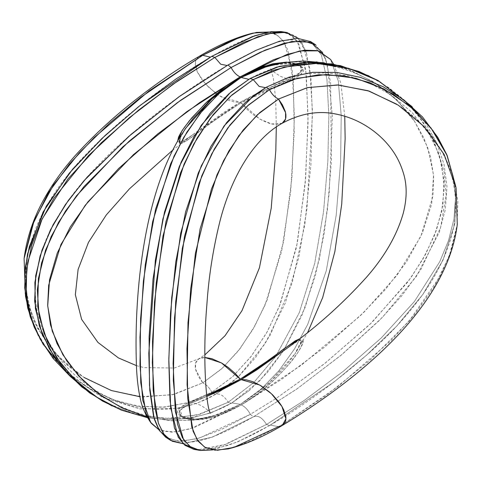 <?xml version="1.0" encoding="UTF-8"?>
<svg xmlns="http://www.w3.org/2000/svg" width="482" height="482" viewBox="0 0 482 482"><rect width="100%" height="100%" fill="white"/><g stroke="black" fill="none" stroke-linecap="round" stroke-linejoin="round"><path stroke-width="0.36" stroke-dasharray="2.41 1.81" d="M210.628 413.158C210.875 412.441 202.235 405.115 197.138 404.037C191.607 402.476 188.661 401.868 188.305 402.211C189.426 402.584 195.415 400.735 206.272 396.656L188.733 404.181L180.105 410.345L182.708 417.412L182.268 416.448L181.196 416.538L178.72 408.965L188.004 403L206.567 395.421L187.173 403.386L182.69 405.748L178.376 409.435C177.153 411.212 177.249 412.941 178.671 414.622L181.196 416.538L187.528 418.593L194.487 419.165L209.23 417.316L224.702 412.243L240.391 404.362L218.617 414.424L195.957 419.864L171.303 420.792L147.197 417.002L170.465 420.738L194.276 420.087L217.798 414.707L240.361 404.362L231.944 402.886L231.306 403.332L228.191 402.253C223.762 395.276 219.358 392.764 214.978 394.704L213.514 393.577L214.978 394.704L197.06 403.223L178.292 408.375L139.768 408.893L102.407 397.361L69.179 375.291L102.407 397.361L139.768 408.893L178.292 408.375L197.06 403.223L214.978 394.704C219.358 392.764 223.762 395.276 228.191 402.253L197.174 415.008L164.687 418.575L132.58 413.604L102.515 401.06M240.15 76.933L225.727 86.32M216.316 93.622L221.419 96.912L240.157 102.256L185.697 139.581L181.196 142.021L177.49 141.726L181.557 141.865L189.998 136.671L223.419 112.692L240.15 102.256L235.083 102.136L228.215 100.214L218.581 95.171L208.399 86.995L202.03 79.771L197.367 72.059L195.312 65.064L195.337 62.172L195.987 59.792L198.97 56.49L195.385 61.847L197.144 71.559L204.633 83L214.767 92.478M24.166 257.96L25.124 294.303L37.006 327.561L57.195 355.415L82.958 376.749L112.27 390.848L143.178 396.969L173.875 394.433L202.759 382.883L198.771 377.026L195.957 370.664L195.288 367.543L195.252 364.633L195.915 362.084L197.289 360.024L198.825 358.819L201.946 357.692L204.88 357.463L198.825 358.819L195.553 363.097L195.632 369.435L202.759 382.883L172.267 394.794L139.858 396.722M210.327 57.153L211.737 56.34L210.327 57.153M38.403 335.755L53.177 357.638L71.607 376.038L92.791 390.565L115.909 400.843L140.166 406.483L164.754 407.103L188.926 402.404L211.851 392.215C209.429 387.685 206.398 384.57 202.759 382.883C206.398 384.57 209.429 387.685 211.851 392.215L187.853 402.735L162.536 407.266L136.84 406.001L111.619 399.313L87.796 387.636L66.299 371.411L48.049 351.059L34.186 327.079M276.168 34.505L282.964 40.512L287.929 50.236L293.418 82.506L294.219 131.827L290.724 191.077L281.723 250.947L264.913 305.443L252.785 329.598L238.222 351.023L221.467 369.019L202.759 382.883L222.419 368.146L239.903 348.86L254.918 325.85L267.191 299.937L283.639 241.506L291.899 177.942L294.4 117.018L292.213 70.119L284.332 42.524L277.614 35.385L268.625 32.041L276.168 34.505C274.812 33.029 270.077 32.951 261.955 34.27C249.821 36.825 232.854 44.338 211.062 56.81C172.164 79.331 124.483 114.535 88.067 152.24C70.878 169.688 56.792 188.058 45.796 207.356C34.885 226.944 28.378 246.657 26.281 266.492C25.371 275.571 25.528 284.476 26.757 293.207L30.348 309.269C40.175 338.376 58.135 361.139 84.223 377.551L64.377 362.476L47.278 343.636L33.909 321.386L25.51 296.255M213.502 393.565L211.851 392.215L213.502 393.565M227.161 65.498L227.986 65.016L227.161 65.498M111.963 405.904L140.268 415.55L169.989 418.599L199.765 414.321L228.191 402.253L231.306 403.332L211.188 412.791L190.197 418.237L168.821 419.816L147.606 417.725L168.821 419.816L190.197 418.237L211.188 412.791L231.944 402.886L240.361 404.362L260.822 389.468L278.927 370.712L294.598 348.775L307.745 324.314L326.266 270.788L336.201 215.315L340.623 161.789L341.214 115.668L338.31 81.048L330.58 59.455M286.356 62.058L316.704 61.75L345.907 68.552L372.7 81.416L396.035 99.346L414.719 121.518L427.588 147.155L433.559 175.105L431.667 204.067L422.262 233.234L406.555 261.816L385.57 289.321L360.247 315.812L301.31 365.193L241.307 404.886L258.394 393.342L274.939 379.129L282.928 371.013L290.67 362.127L297.822 352.511C301.184 347.389 302.967 343.799 303.166 341.732C303.413 339.117 301.28 339.117 296.755 341.744L285.525 349.348L296.358 342.039L300.328 340.292L301.226 340.262L301.31 341.045C301.238 343.19 299.087 347.486 294.857 353.945L296.358 351.661C299.605 346.48 301.31 342.841 301.479 340.756C301.19 341.479 301.756 341.804 303.166 341.732L300.238 340.081L295.635 342.401L286.537 348.613M205.193 447.483C206.489 448.724 210.345 448.959 216.767 448.188L226.781 445.663C238.289 442 252.785 435.144 270.263 425.094L269.601 425.558L270.263 425.094L278.56 426.642L270.263 425.094C301.533 407.067 333.634 383.75 366.579 355.15C388.396 336.225 407.145 315.969 422.834 294.369C434.318 278.253 442.982 261.726 448.814 244.796C455.912 225.1 457.46 204.591 453.46 183.281C450.676 170.08 445.772 157.735 438.747 146.245C428.022 128.989 414.026 114.975 396.746 104.208L415.002 117.789L431.083 134.623L444.175 154.529L453.393 177.002L457.9 201.392L456.954 226.853L450.748 251.978L440.132 276.3L409.085 321.163L369.712 360.53L326.657 395.047L284.814 422.955L278.56 426.642L284.814 422.955L338.039 386.528L391.059 340.551L414.562 314.601L434.445 286.392L449.26 256.105L457.285 224.443M282.217 123.247L271.583 123.934L259.804 119.078L241.066 102.787L257.906 93.912L291.526 79.717L300.027 75.276L303.648 71.077L302.473 67.191L296.328 64.022L289.188 62.973L273.83 64.383L269.052 65.528L293.243 63.293L303.076 67.89L300.798 74.71L294.08 78.59L241.066 102.787L246.139 108.516L253.008 114.529L262.642 120.608L269.384 123.35L272.824 124.193L279.192 124.32L282.247 123.229M437.764 137.316L447.085 155.939L453.182 176.075L455.586 197.343L453.936 219.111L448.489 240.638L439.753 261.702L414.393 301.557L381.304 337.912L343.515 371.11L304.118 400.536L266.51 424.455L269.601 425.558L333.845 382.142L366.453 355.282L396.74 326.085L422.901 294.388L443.024 260.027L454.827 223.702L455.852 186.769L454.827 223.702L443.024 260.027L422.901 294.388L396.74 326.085L366.453 355.282L333.845 382.142L269.601 425.558L266.51 424.455L304.13 400.53L343.533 371.092L381.334 337.888L414.424 301.521L439.777 261.648L448.507 240.584L453.948 219.045L455.586 197.277L453.164 176.002L447.055 155.867L437.722 137.243M368.959 75.903L389.221 87.935L407.248 103.076L422.407 121.024L434.047 141.443L441.542 163.784L444.253 187.39L441.741 211.514L434.409 235.535L422.931 259.081L407.965 281.807L369.628 324.681L323.814 364.229L276.053 398.475L250.339 414.321L253.436 416.828L253.827 416.569L253.436 416.828C257.774 414.912 262.13 417.454 266.51 424.455C262.13 417.454 257.774 414.912 253.436 416.828L296.55 389.197L341.033 355.276L382.401 317.391L416.346 276.457L439.265 232.348L445.32 209.556L446.995 186.673L444.036 164.356L436.873 143.238L426.04 123.856L412.092 106.673L426.04 123.856L436.873 143.238L444.036 164.356L446.995 186.673L445.32 209.556L439.265 232.348L416.346 276.457L382.401 317.391L341.033 355.276L296.55 389.197L253.436 416.828L250.339 414.321L276.053 398.475L325.163 363.163L372.05 322.331L410.742 278L425.51 254.454L436.463 230.107L442.868 205.344L444.006 180.593L439.686 156.638L430.516 134.237L417.183 114.095L400.385 96.701L380.834 82.41L359.15 71.565M265.57 87.652L266.377 87.182L265.57 87.652M330.562 59.431L338.304 81.006L341.214 115.614L340.623 161.729L336.207 215.267L326.278 270.751L307.757 324.29L294.604 348.757L278.939 370.706L260.828 389.462L240.391 404.362L211.797 416.671L195.704 419.147L182.268 416.448C179.876 414.622 178.912 413.339 179.388 412.616L180.148 410.435C182.955 407.404 185.919 405.284 189.052 404.061L206.254 396.662L188.631 404.229L184.269 406.663L180.069 410.411C178.864 412.2 178.936 413.918 180.28 415.556L182.708 417.412L188.86 419.364L195.686 419.852L210.26 417.906L225.636 412.785L241.337 404.928L189.974 428.89L171.96 432.215L158.735 429.576L163.784 431.426L177.117 431.8L194.463 427.432L241.337 404.928C244.94 406.645 247.941 409.772 250.339 414.321C247.941 409.772 244.94 406.645 241.337 404.928L282.295 378.846L324.428 347.239L363.988 312.191L397.054 275.192L420.931 236.186L432.993 195.963L433.625 176.032L430.462 156.542L423.841 137.918L414.122 120.627L396.819 100.093L375.484 83.175L351.077 70.505L324.44 62.877M248.76 79.307L250.128 78.506L248.76 79.307M299.491 338.888L301.479 340.756L299.521 338.864M165.573 437.126L178.714 441.331L196.993 438.765L220.979 429.679L250.339 414.321L199.452 438.054L181.473 441.367L168.17 438.698M253.436 416.828L212.303 437.138L183.082 443.669L212.303 437.138L253.436 416.828M194.029 449.411L206.971 449.507L223.335 445.248L266.51 424.455L225.877 444.332L197.271 449.887M269.601 425.558L237.668 441.88L212.676 449.935L237.668 441.88L269.601 425.558M185.401 128.815L180.105 138.232C178.117 143.25 179.147 144.763 183.19 142.774L191.42 137.46L224.389 113.246L241.066 102.787L240.157 102.256L256.948 93.351L290.14 78.897L298.43 74.324L301.961 70.065L300.852 66.245L294.912 63.208L285.121 62.232L296.225 63.419L300.678 66.064L300.563 72.445L240.157 102.256L241.066 102.787L209.977 123.488L186.92 140.624L179.533 143.299M228.209 448.893L250.724 441.024L278.56 426.642L282.277 425.461M322.554 52.43L327.495 64.847L332.357 116.566L329.218 192.529L324.061 234.083L315.451 275.367L302.148 314.909L283.38 350.908L305.178 307.389L319.307 259.358L327.429 209.664L331.435 161L330.61 82.669L325.501 58.599L315.782 44.91M283.368 350.92L267.697 372.152L249.718 390.173L231.306 403.332L259.744 380.846L283.368 350.92M310.709 41.627L321.349 54.84L326.935 79.241L328.857 115.222L327.862 161.042L323.518 211.947L314.668 263.534L299.22 312.83L275.571 356.656L253.779 382.539L228.191 402.253L253.779 382.539L275.571 356.656L299.214 312.83L314.668 263.54L323.518 211.953L327.862 161.048L328.857 115.234L326.935 79.247L321.349 54.846L310.709 41.627M298.262 38.343L306.636 53.653L311.041 79.452L312.384 115.897L306.889 209.309L298.774 257.575L285.29 303.076L265.094 343.696L238.373 376.828L226.034 387.311L214.978 394.704L238.373 376.828L255.538 357.499L270.336 334.912L292.261 282.639L304.847 224.455L310.92 164.633L312.348 109.8L309.769 68.39L302.094 43.175L295.743 36.222L287.332 32.601M280.849 31.523L290.399 34.758L297.49 41.904L305.751 69.601L308.082 116.626L305.636 178.171L297.28 243.241L280.229 304.19L267.353 331.544L251.508 355.915L232.933 376.43L211.851 392.215L232.547 376.785L250.839 356.788L266.51 333.05L279.343 306.395L296.563 246.947L305.227 183.202L308.058 122.157L306.287 74.077L299.039 44.555L292.695 36.421L284.085 32.119M240.391 404.362L257.436 392.794L273.872 378.515L281.771 370.345L289.381 361.38L294.87 353.927L268.908 383.184L240.391 404.362M211.797 416.671C204.217 418.659 197.53 419.43 191.74 418.972C185.407 418.292 183.594 417.195 182.268 416.448L182.708 417.412C198.698 423.871 220.545 416.695 241.307 404.886C252.815 398.132 264.028 389.546 274.939 379.129C285.151 368.616 297.557 356.855 303.166 341.732C301.756 341.804 301.19 341.479 301.479 340.756L294.857 353.945L307.667 332.478M182.539 133.237L180.16 138.111M195.957 419.864L211.791 416.671M185.419 128.79C182.003 133.833 179.961 137.991 179.298 141.25L179.382 142.154C177.744 142.889 182.931 142.395 194.626 133.351L173.195 149.727M136.466 365.639L144.178 367.621L174.267 368.031L198.825 358.819L204.88 354.86M306.636 53.653C301.889 40.602 299.509 42.362 299.256 41.554C297.153 39.614 291.64 39.397 282.723 40.916C269.336 43.754 250.953 51.875 227.582 65.281C185.721 89.562 135.773 126.531 98.352 165.139C78.512 185.064 62.805 206.188 51.243 228.51C38.192 254.345 33.174 279.837 36.174 304.979C37.741 315.993 40.952 326.501 45.82 336.514C56.201 357.252 71.011 374.098 90.261 387.058C106.408 397.933 123.922 404.898 142.805 407.947C153.794 409.67 164.766 409.784 175.713 408.278C189.565 406.386 202.771 401.777 215.346 394.457L224.196 388.667M66.829 360.958L79.711 376.96C88.055 385.727 97.382 393.24 107.685 399.494C128.381 412.008 150.541 418.376 174.171 418.605C194.415 418.665 213.677 413.423 231.944 402.886L249.718 390.173M174.466 428.016L176.376 433.167C178.34 437.18 180.244 439.608 182.094 440.458C184.733 443.253 193.065 442.675 207.097 438.722C219.623 434.68 235.198 427.293 253.827 416.569L297.286 388.679L342.431 354.113L379.828 320.006L402.139 295.358L420.846 269.522L440.62 227.504L446.157 195.132L444.127 171.881L438.246 152.21L428.962 133.912L411.917 112.288L390.679 94.695L370.284 83.41L348.456 75.951L326.398 72.776L304.214 73.975L284.669 78.867L265.974 87.447L254.104 95.291M414.122 120.627C391.215 89.013 360.898 70.276 323.169 64.419L307.643 63.389C287.326 63.359 267.932 68.552 249.447 78.976L230.589 92.309M153.613 416.828L155.879 423.485C157.56 426.998 159.072 429.143 160.41 429.908L163.784 431.426M317.554 50.604C321.681 53.201 322.103 49.182 327.495 64.847M226.034 387.311L224.329 388.57M344.757 116.216L340.822 83.031L333.64 64.214M276.313 126.989L275.716 99.575L273.264 77.716L270.504 68.564C270.516 69.691 273.969 72.342 280.867 76.517L288.019 79.072L293.026 79.759C291.809 79.373 285.693 81.259 274.686 85.416M274.68 85.422C285.398 80.892 293.243 78.024 298.153 74.445L301.859 69.98C302.226 68.727 301.563 67.438 299.87 66.112C293.086 62.178 282.807 61.985 269.034 65.534"/><path stroke-width="0.72" d="M147.197 417.002L121.675 407.73L98.539 393.8L78.626 375.882L62.865 354.71L52.237 331.116L47.7 305.913L49.556 279.656L57.268 253.062L70.276 226.95L87.935 201.856L133.532 154.565L186.847 111.649L240.12 76.891L199.584 102.654L157.735 133.924L118.608 168.513L85.194 205.332L60.931 244.513L48.652 285.26L47.676 305.371L50.477 324.85L57.003 343.497L66.829 360.958L82.524 379.967L101.624 396.017L123.404 408.543L147.197 417.002M225.727 86.32L207.2 101.666L191.74 117.921L184.576 127.14C181.648 131.315 179.623 134.689 178.503 137.268L177.49 141.726L181.985 130.779L189.36 120.783L205.507 103.269L240.157 76.933L241.102 77.457L263.226 67.456L286.356 62.058L269.052 65.528L257.629 69.366L241.066 77.463C229.848 83.922 218.9 92.195 208.236 102.28L192.975 118.656L185.401 128.815C143.003 189.661 134.635 294.779 136.219 358.174C136.46 374.044 137.816 387.534 140.292 398.638C141.883 406.615 145.329 414.544 150.631 422.419L142.756 400.319L139.997 365.458L140.611 318.548L145.287 264.612L155.602 209.188L173.996 156.252L186.914 132.104L202.536 110.426L220.69 91.978L241.102 77.457L248.76 79.307L241.102 77.457L219.244 93.231L200.024 113.493L183.769 137.364L170.628 163.874L152.661 221.6L143.383 281.175L139.973 337.328L140.762 382.744L146.106 413.526L151.354 423.389L158.735 429.576L150.631 422.419M216.316 93.622L214.767 92.478M252.93 33.107C236.668 37.054 218.677 44.844 198.97 56.49L202.711 55.291L148.98 90.99L94.231 137.509L69.366 164.073L48.098 193.258L32.463 224.967L24.166 257.96C26.631 239.452 32.288 221.612 41.133 204.452C51.52 184.612 64.986 166.049 81.536 148.769C96.075 133.43 111.722 118.994 128.477 105.45C152.788 85.88 176.285 69.559 198.97 56.49L202.711 55.291L210.327 57.153L202.711 55.291L241.325 36.56L256.472 32.408L268.625 32.041L252.93 33.107L230.348 41L202.711 55.291L140.852 97.177L109.233 123.482L79.476 152.631L53.466 184.968L34.102 220.768L24.1 258.479L25.51 296.255M299.521 338.864L295.207 340.852L256.056 369.182L240.265 379.111L221.401 362.892L204.88 357.463L211.779 358.644L221.69 363.06L228.233 367.417L235.15 373.399L240.265 379.111L222.618 388.408L206.567 395.421L240.265 379.111L269.986 359.307L284.735 348.209L299.491 338.888M43.133 344.232L69.179 375.291L53.183 358.506L40.151 339.063L30.89 317.355L26.233 293.833L26.637 269.534L31.74 245.163L41.054 221.178L54.08 198.054L88.441 155.644L129.321 117.71L172.93 84.302L214.845 57.43L211.737 56.34L214.845 57.43L177.677 81.006L138.732 109.992L101.316 142.786L67.95 178.924L42.097 219.027L27.739 261.979L25.799 283.699L27.811 305.13L33.764 325.477L43.133 344.232L34.186 327.079L27.721 308.034L24.721 287.796L25.365 267.149L29.378 246.471L46.332 206.121L72.782 168.989L105.118 135.49L140.587 105.07L211.737 56.34L175.972 78.982L138.394 106.817L102.027 138.4L69.203 173.273L43.079 212.068L27.552 253.954L24.69 275.276L25.534 296.454L30.252 316.837L38.403 335.755M139.858 396.722L111.336 390.528L84.223 377.551M284.085 32.119L271.282 31.649L254.864 35.692L211.737 56.34L252.279 36.602L268.149 32.125L280.849 31.523L287.332 32.601L274.409 32.463L257.912 36.704L214.845 57.43L220.732 64.245L227.161 65.498L220.732 64.245L214.845 57.43L244.006 42.296L267.859 33.734L285.766 32.318L298.262 38.343M121.759 410.248L147.606 417.725L120.88 409.899L96.207 396.897L74.511 379.37L56.756 357.951L44.091 333.411L37.723 306.594L38.385 278.53L45.561 250.164L58.539 222.329L76.505 195.776L123.018 146.673L177.183 102.78L231.095 67.516L227.986 65.016L231.095 67.516L180.539 100.352L129.284 141.063L84.043 186.51L65.582 210.929L51.152 236.602L41.524 263.1L37.307 289.73L39.084 315.8L47.001 340.437L60.184 362.85L77.638 382.353L98.424 398.331L121.759 410.248L102.515 401.06L81.789 386.932L63.817 369.375L49.369 348.86L39.337 325.953L34.644 301.262L35.692 275.704L42.036 249.965L53.141 224.642L68.414 200.325L87.061 177.243L131.158 134.315L180.105 95.972L227.986 65.016L178.792 96.906L128.664 136.484L83.904 180.834L65.299 204.736L50.417 229.938L40.072 256.081L34.879 282.512L35.409 308.594L41.988 333.454L53.888 356.216L70.113 376.255L89.724 392.975L111.963 405.904M310.709 41.627L297.557 38.325L279.427 41.259L256.026 50.309L227.986 65.016L256.026 50.309L279.421 41.259L297.551 38.325L310.709 41.627L315.782 44.91L302.726 40.693L284.356 43.175L260.256 52.273L231.095 67.516C233.487 72.065 236.499 75.192 240.12 76.891C236.499 75.192 233.487 72.065 231.095 67.516L265.148 50.098L291.869 41.464L310.613 42.217L322.554 52.43M446.784 154.644L437.722 137.243L422.455 116.903L403.958 99.967L383.082 86.688L360.464 77.367L336.749 72.433L312.643 72.324L288.923 77.222L266.377 87.182L269.486 89.682L293.538 79.301L318.897 74.746L344.6 75.945L369.694 82.621L393.342 94.237L414.731 110.33L432.938 130.592L446.784 154.644L455.852 186.769L447.169 155.535L431.071 128.098L409.405 105.715L383.901 88.923L355.849 78.265L326.507 74.505L297.225 78.265L269.486 89.682C271.878 94.231 274.891 97.352 278.512 99.057L257.352 114.758L238.939 135.55L223.618 160.614L211.435 189.04L195.385 253.345L187.998 322.56L187.088 384.829L191.794 426.956L197.024 439.566L204.681 447.188L215.002 450.182L228.209 448.893C244.796 444.802 262.817 436.993 282.271 425.467C352.565 382.877 446.7 310.33 457.285 224.443L456.044 187.751L444.091 154.373L423.949 126.423L398.277 105.172L369.182 91.11L338.382 85.001L307.57 87.597L278.512 99.057L282.458 104.931L285.236 111.318L285.886 114.451L285.91 117.367L285.236 119.922L283.85 121.988L282.247 123.229C300.178 113.625 317.728 110.499 334.9 113.854C347.884 116.27 359.795 121.277 370.622 128.869C378.659 134.478 385.516 141.075 391.185 148.661C396.391 155.59 400.331 163.326 403.012 171.875C407.115 184.046 407.206 197.813 403.271 213.177C397.084 234.891 384.919 256.141 366.778 276.933C342.533 303.925 315.451 328.061 285.525 349.348L257.02 369.736L241.175 379.641L259.798 385.058L271.396 393.71L281.97 406.519L285.922 418.756L282.271 425.467L278.56 426.642L233.776 447.423L217.533 450.254L205.193 447.483L198.198 441.277L193.119 431.288L187.745 398.644L186.968 348.546L190.667 288.965L200.084 228.944L216.972 174.858L228.823 151.047L243.139 130.074L259.786 112.565L278.512 99.057L285.567 112.595L285.585 118.964L282.217 123.247M197.271 449.887L183.178 443.765L174.466 428.016L170.007 400.572L168.808 361.072L170.495 313.216L175.779 261.919L185.6 211.899L201.289 165.844L224.082 125.929L254.104 95.291L266.377 87.182L269.486 89.682L247.212 106.154L227.853 127.838L211.779 153.794L199.054 183.003L182.323 248.248L174.55 317.68L173.303 380.376L177.515 424.13L182.401 437.746L189.691 446.392L199.693 450.369L212.676 449.935L200.5 450.477L190.818 447.157L183.57 439.723L175.315 411.477L173.104 363.555L175.707 301.684L184.51 236.367L201.729 175.966L214.333 149.01L229.938 125.079L248.429 105.046L269.486 89.682C271.878 94.231 274.891 97.352 278.512 99.057L307.155 87.694L337.527 84.953L367.929 90.694L396.746 104.208M200.5 450.477L194.029 449.411L184.925 445.278L178.171 437.084L170.652 407.543L168.821 359.024L171.706 297.545L180.744 233.017L198.204 173.183L210.929 146.389L226.648 122.561L245.236 102.57L266.377 87.182L288.929 77.216L312.661 72.324L336.779 72.433L360.5 77.379L383.124 86.712L404.006 100.003L422.503 116.957L437.764 137.316M412.092 106.673L377.966 80.482L358.403 71.511L337.707 65.697L316.288 63.401L294.701 64.901L273.493 70.276L253.231 79.596L259.135 86.423L265.57 87.652L259.135 86.423L253.231 79.596L284.157 67.064L316.584 63.407L348.588 68.305L378.472 80.765L412.092 106.673M378.472 80.765L359.15 71.565L332.393 63.992L304.497 62.353L276.668 67.137L250.128 78.506L253.231 79.596L250.128 78.506L279.313 66.389L309.908 62.172L340.286 65.606L368.959 75.903M324.44 62.877L303.377 60.967L282.097 62.702L261.154 68.173L241.066 77.463L212.038 98.756L185.564 128.363L182.539 133.237M282.271 425.467L285.205 422.19L285.844 419.822L285.85 416.942L283.778 409.959L281.723 406.109L279.114 402.241L272.764 395.011L269.336 391.872L261.039 385.805L253.038 381.732L246.212 379.786L241.181 379.641L206.694 396.481L223.582 388.962L241.181 379.641L286.537 348.613M168.17 438.698L159.367 430.571L153.613 416.828L149.775 390.095L148.817 353.216L155.337 260.376L164.507 212.104L179.376 166.26L201.259 125.248L230.589 92.309L250.128 78.506L228.896 93.767L210.134 113.342L194.138 136.46L181.075 162.259L162.85 219.051L153.023 279.06L149.089 337.02L149.492 385.492L154.192 418.87L158.897 429.836L165.573 437.126L170.652 440.409L163.494 433.692L158.397 423.202L153.174 390.348L152.511 341.575L156.258 282.711L165.959 221.654L184.088 164.109L197.126 138.027L213.128 114.68L231.932 94.942L253.231 79.596L230.354 96.352L210.405 118.15L193.77 143.998L180.545 172.803L163 235.981L154.511 301.937L152.318 362.512L154.939 407.959L158.512 423.545L164.157 434.589L172.237 441.253L183.082 443.669L170.652 440.409M330.58 59.455L317.554 50.604L304.214 50.188L286.754 54.538L240.12 76.891L273.408 59.786L299.75 50.923L318.445 50.839L330.562 59.431L333.64 64.214M285.121 62.232L272.776 63.781L256.677 68.824L240.157 76.933L263.299 66.383L285.133 62.226M180.16 138.111L179.533 143.299M269.287 65.468L241.066 77.463L240.157 76.933M173.195 149.727L129.489 188.793L106.311 214.918L88.489 242.332L78.102 269.444L75.349 294.743L81.645 319.397L97.936 342.419L118.452 357.933L136.466 365.639M282.247 123.229C253.719 138.876 230.854 177.412 219.599 222.618C212.93 249.935 208.682 277.325 206.862 304.799C202 361.627 206.844 411.58 210.628 413.158L210.622 413.146M307.667 332.478L322.669 297.605L334.863 251.586L341.738 204.013L345.142 138.732L344.757 116.216M204.88 354.86L225.028 335.743L242 310.631L259.43 267.781L271.227 208.164L275.812 150.535L276.313 126.989M185.112 129.254L185.648 128.447"/></g></svg>

